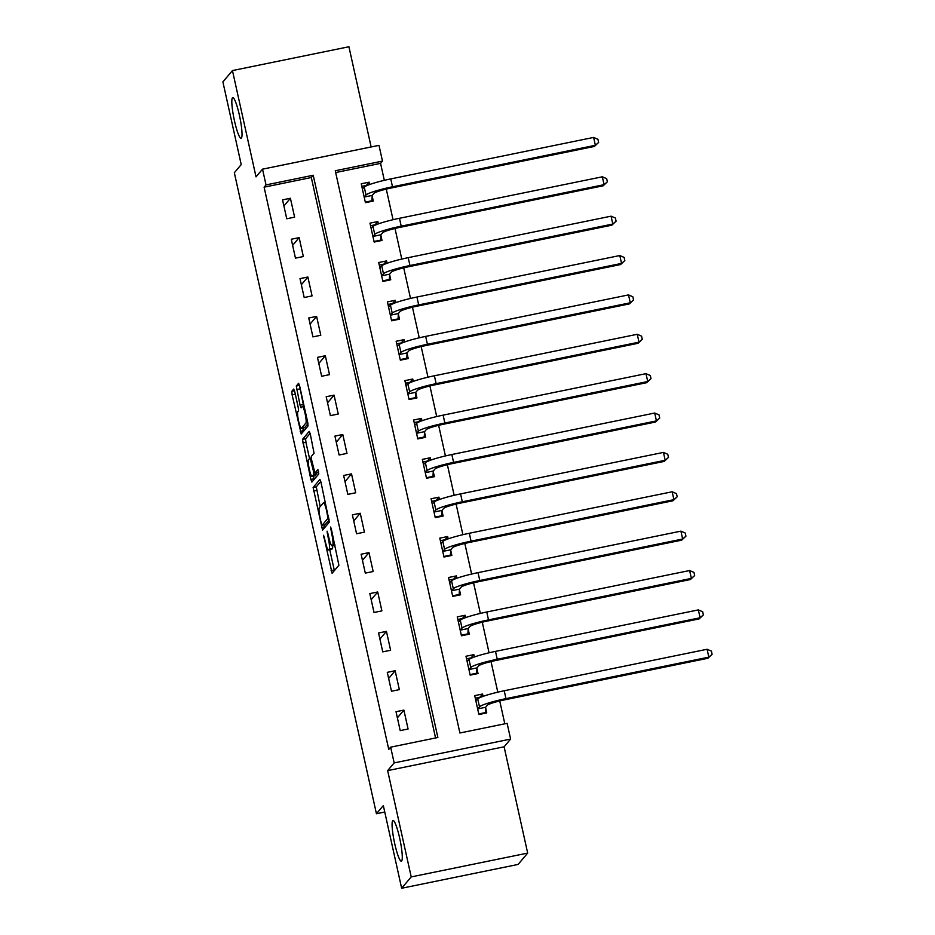 <?xml version="1.0" encoding="UTF-8"?>
<svg xmlns="http://www.w3.org/2000/svg" width="935" height="935" viewBox="0 0 935 935"><rect width="100%" height="100%" fill="white"/><g stroke="black" fill="none" stroke-linecap="round" stroke-linejoin="round"><path stroke-width="1.4" d="M323.58 535.299L332.1 573.307L338.902 565.266L331.317 528.883L330.569 527.024L331.726 533.756A10.203 1.473 -101.6 0 1 332.72 545.07L332.159 545.736A10.203 1.473 -101.6 0 1 332.007 545.83A10.203 1.473 -101.6 0 1 328.758 537.263L327.075 531.162L328.232 537.894A10.203 1.473 -101.6 0 1 329.225 549.207L328.664 549.874A10.203 1.473 -101.6 0 1 328.512 549.979A10.203 1.473 -101.6 0 1 325.275 541.412L323.58 535.299M241.394 138.123A20.78 3.004 -101.6 0 0 239.617 116.209A20.78 3.004 -101.6 0 0 232.757 97.614A20.78 3.004 -101.6 0 0 232.453 97.813A20.78 3.004 -101.6 0 0 234.229 119.727A20.78 3.004 -101.6 0 0 241.09 138.322A20.78 3.004 -101.6 0 0 241.394 138.123M401.653 861.006A20.78 3.004 -101.6 0 0 399.876 839.092A20.78 3.004 -101.6 0 0 393.016 820.486A20.78 3.004 -101.6 0 0 392.712 820.685A20.78 3.004 -101.6 0 0 394.488 842.599A20.78 3.004 -101.6 0 0 401.349 861.205A20.78 3.004 -101.6 0 0 401.653 861.006M294.77 391.73L293.707 389.077L291.813 391.321L292.117 394.862L301.222 434.027L308.024 425.986L307.72 422.445L299.632 385.956L298.616 383.28L296.278 386.026L300.053 405.182L301.058 407.859L302.25 406.48A8.52 1.227 -101.6 0 1 302.367 406.398A8.52 1.227 -101.6 0 1 305.184 414.03A8.52 1.227 -101.6 0 1 305.909 423.017L301.467 428.3A8.52 1.227 -101.6 0 1 301.339 428.382A8.52 1.227 -101.6 0 1 298.522 420.738A8.52 1.227 -101.6 0 1 297.798 411.751L298.534 410.874L298.23 407.333L294.77 391.73M266.019 184.908L262.525 169.165L378.991 145.346L382.473 161.101L335.268 170.754L459.903 732.993L507.121 723.339L510.615 739.082L394.149 762.902L390.666 747.158L437.872 737.493L313.225 175.254L266.019 184.908L264.102 187.175L388.75 749.414L390.666 747.158M401.653 888.25L411.213 876.913L527.679 853.094L518.107 864.431L401.653 888.25L383.327 805.573L376.431 813.731L234.334 172.741L241.218 164.583L222.892 81.906L232.453 70.569L256.026 176.867L262.525 169.165M527.679 853.094L504.105 746.796L387.651 770.615L411.213 876.913M387.651 770.615L394.149 762.902M313.12 487.474L322.54 530.18L329.342 522.139L320.95 482.109L319.934 479.433L313.12 487.474L316.275 486.831L320.191 506.63M310.864 479.421L302.473 439.403L309.228 431.397L310.291 434.039L314.055 453.183L311.32 456.432L311.624 459.973L314.943 473.005L317.877 469.569L318.8 473.928L311.881 482.098L310.864 479.421L314.008 478.778L313.424 476.137M371.125 146.959L348.919 46.75L232.453 70.569M435.57 737.972L311.32 177.521L264.102 187.175M408.081 729.008L403.885 710.109L396.019 711.71L400.203 730.609L408.081 729.008M399.35 689.633L395.154 670.734L387.289 672.347L391.484 691.245L399.35 689.633M390.62 650.257L386.435 631.359L378.558 632.972L382.754 651.87L390.62 650.257M381.889 610.882L377.705 591.984L369.828 593.596L374.023 612.495L381.889 610.882M373.158 571.519L368.974 552.62L361.109 554.221L365.293 573.12L373.158 571.519M364.44 532.144L360.244 513.245L352.378 514.858L356.562 533.756L364.44 532.144M355.709 492.768L351.513 473.87L343.648 475.483L347.832 494.381L355.709 492.768M346.978 453.393L342.783 434.494L334.917 436.107L339.113 455.006L346.978 453.393M338.248 414.03L334.064 395.131L326.186 396.732L330.382 415.631L338.248 414.03M329.517 374.654L325.333 355.756L317.456 357.357L321.652 376.256L329.517 374.654M320.787 335.279L316.603 316.381L308.737 317.993L312.921 336.892L320.787 335.279M312.068 295.904L307.872 277.005L300.006 278.618L304.191 297.517L312.068 295.904M303.337 256.529L299.142 237.63L291.276 239.243L295.46 258.142L303.337 256.529M294.607 217.165L290.411 198.267L282.545 199.868L286.741 218.767L294.607 217.165M504.806 723.807L499.746 700.946M497.794 692.169L491.015 661.571M489.063 652.794L482.285 622.196M480.345 613.43L473.554 582.821M471.614 574.055L464.824 543.457M462.883 534.68L456.093 504.082M454.153 495.305L447.374 464.707M445.422 455.929L438.644 425.332M436.692 416.566L429.913 385.968M427.973 377.191L421.182 346.593M419.242 337.815L412.452 307.218M410.512 298.44L403.721 267.842M401.781 259.077L395.002 228.467M393.051 219.702L386.272 189.104M384.32 180.326L380.568 163.368L335.665 172.543M483.091 696.353L482.577 694.015L474.711 695.628L478.895 714.527L486.761 712.914L485.627 707.772M474.372 656.989L473.846 654.64L465.981 656.253L470.165 675.152L478.042 673.539L476.897 668.396M465.642 617.614L465.116 615.265L457.25 616.878L461.446 635.777L469.312 634.164L468.166 629.033M456.911 578.239L456.385 575.902L448.519 577.503L452.715 596.401L460.581 594.8L459.447 589.658M448.181 538.864L447.666 536.526L439.789 538.128L443.985 557.026L451.85 555.425L450.717 550.283M439.45 499.5L438.936 497.151L431.07 498.764L435.254 517.663L443.12 516.05L441.986 510.907M430.719 460.125L430.205 457.776L422.339 459.389L426.524 478.288L434.389 476.675L433.256 471.544M422.001 420.75L421.475 418.401L413.609 420.014L417.793 438.912L425.67 437.3L424.525 432.169M413.27 381.375L412.744 379.037L404.878 380.639L409.074 399.537L416.94 397.936L415.794 392.793M404.539 342.011L404.013 339.662L396.148 341.275L400.344 360.174L408.209 358.561L407.064 353.418M395.809 302.636L395.295 300.287L387.417 301.9L391.613 320.798L399.479 319.186L398.345 314.043M387.078 263.261L386.564 260.912L378.698 262.525L382.882 281.423L390.748 279.81L389.615 274.68M378.348 223.886L377.833 221.548L369.968 223.149L374.152 242.048L382.018 240.447L380.884 235.304M369.629 184.511L369.103 182.173L361.237 183.774L365.421 202.673L373.299 201.072L372.153 195.929M376.431 813.731L384.752 812.024M380.568 163.368L382.473 161.101M504.105 746.796L510.615 739.082M311.32 177.521L313.225 175.254M482.577 694.015L479.83 697.276M473.846 654.64L471.1 657.901M465.116 615.265L462.369 618.526M456.385 575.902L453.639 579.151M447.666 536.526L444.908 539.787M438.936 497.151L436.189 500.412M430.205 457.776L427.459 461.037M421.475 418.401L418.728 421.662M412.744 379.037L409.998 382.298M404.013 339.662L401.267 342.923M395.295 300.287L392.536 303.548M386.564 260.912L383.806 264.173M377.833 221.548L375.087 224.797M369.103 182.173L366.356 185.434M403.885 710.109L397.375 717.823M395.154 670.734L388.644 678.448M386.435 631.359L379.914 639.084M377.705 591.984L371.183 599.709M368.974 552.62L362.464 560.334M360.244 513.245L353.734 520.959M351.513 473.87L345.003 481.595M342.783 434.494L336.273 442.22M334.064 395.131L327.542 402.845M325.333 355.756L318.812 363.47M316.603 316.381L310.093 324.094M307.872 277.005L301.362 284.731M299.142 237.63L292.632 245.356M290.411 198.267L283.901 205.981M328.512 549.979L331.668 549.324A10.203 1.473 -101.6 0 0 331.808 549.231L328.664 549.874M332.661 545.701A10.203 1.473 -101.6 0 1 332.381 548.564L331.808 549.231M329.739 549.722L334.379 570.619M320.798 481.478L316.275 486.831M324.235 524.897L324.819 527.492M321.289 523.471L322.037 525.33L327.975 518.294L326.759 511.34A10.203 1.473 -101.6 0 0 323.51 502.773A10.203 1.473 -101.6 0 0 323.37 502.866L319.314 507.67A10.203 1.473 -101.6 0 0 320.296 518.995L321.289 523.471M325.111 524.699L322.037 525.33M329.272 519.837L325.181 524.687M309.532 458.559L305.92 442.29L302.776 442.945M310.139 433.396L305.616 438.76L305.92 442.29M318.029 472.35L318.636 471.731M308.468 459.81A8.52 1.227 -101.6 0 0 309.204 468.797A8.52 1.227 -101.6 0 0 312.009 476.429A8.52 1.227 -101.6 0 0 312.138 476.347L313.704 474.489L313.4 470.959L310.093 457.916L308.468 459.81M312.009 476.429L315.165 475.786A8.52 1.227 -101.6 0 0 315.282 475.705L312.138 476.347M316.918 472.607L315.282 475.705M314.008 478.778L314.16 479.421M301.339 428.382L304.483 427.727A8.52 1.227 -101.6 0 0 304.611 427.646L301.467 428.3M307.954 423.684L304.611 427.646M299.481 385.325L303.63 406.141M302.776 428.078L303.501 431.339M294.993 392.747L298.499 408.805M484.739 713.323L485.347 712.61L478.767 713.954M475.284 698.2L481.654 696.902M485.662 707.269L487.357 705.247A16.234 1.823 -12.5 0 1 505.017 699.766L707.877 658.275L708.835 657.141L505.964 698.632A24.345 2.723 167.5 0 0 479.491 706.86L477.785 708.87L485.662 707.269L485.347 712.61M707.082 649.264L711.418 651.134L712.108 654.278L708.835 657.141L707.082 649.264L504.222 690.755A24.345 2.723 167.5 0 0 477.75 698.983L475.845 700.759M712.108 654.278L707.877 658.275M476.008 673.96L476.616 673.235L470.048 674.579M466.553 658.824L472.923 657.527M476.932 667.894L478.638 665.872A16.234 1.823 -12.5 0 1 496.286 660.39L699.146 618.9L700.105 617.766L497.245 659.257A24.345 2.723 167.5 0 0 470.761 667.485L469.054 669.507L476.932 667.894L476.616 673.235M698.351 609.9L702.688 611.759L703.377 614.914L700.105 617.766L698.351 609.9L495.492 651.379A24.345 2.723 167.5 0 0 469.019 659.607L467.114 661.384M703.377 614.914L699.146 618.9M467.278 634.585L467.886 633.86L461.317 635.204M457.823 619.461L464.192 618.152M468.201 628.519L469.908 626.497A16.234 1.823 -12.5 0 1 487.556 621.015L690.416 579.536L691.374 578.403L488.514 619.882A24.345 2.723 167.5 0 0 462.03 628.11L460.336 630.132L468.201 628.519L467.886 633.86M689.621 570.525L693.957 572.384L694.658 575.539L691.374 578.403L689.621 570.525L486.761 612.004A24.345 2.723 167.5 0 0 460.289 620.232L458.395 622.02M694.658 575.539L690.416 579.536M458.547 595.209L459.155 594.485L452.587 595.829M449.092 580.086L455.474 578.777M459.471 589.143L461.177 587.133A16.234 1.823 -12.5 0 1 478.825 581.64L681.685 540.161L682.644 539.027L479.784 580.506A24.345 2.723 167.5 0 0 453.311 588.734L451.605 590.756L459.471 589.143L459.155 594.485M680.902 531.15L685.226 533.02L685.928 536.164L682.644 539.027L680.902 531.15L478.042 572.641A24.345 2.723 167.5 0 0 451.558 580.869L449.665 582.645M685.928 536.164L681.685 540.161M449.828 555.834L450.436 555.121L443.856 556.465M440.362 540.71L446.743 539.413M450.74 549.78L452.447 547.758A16.234 1.823 -12.5 0 1 470.095 542.277L672.955 500.786L673.913 499.652L471.053 541.143A24.345 2.723 167.5 0 0 444.581 549.371L442.874 551.381L450.74 549.78L450.436 555.121M672.171 491.775L676.496 493.645L677.197 496.789L673.913 499.652L672.171 491.775L469.312 533.266A24.345 2.723 167.5 0 0 442.828 541.494L440.934 543.27M677.197 496.789L672.955 500.786M441.098 516.459L441.706 515.746L435.126 517.09M431.631 501.335L438.012 500.038M442.01 510.405L443.716 508.383A16.234 1.823 -12.5 0 1 461.364 502.901L664.224 461.411L665.182 460.277L462.322 501.768A24.345 2.723 167.5 0 0 435.85 509.996L434.144 512.018L442.01 510.405L441.706 515.746M663.441 452.4L667.765 454.27L668.467 457.425L665.182 460.277L663.441 452.4L460.581 493.89A24.345 2.723 167.5 0 0 434.109 502.118L432.204 503.895M668.467 457.425L664.224 461.411M432.367 477.095L432.975 476.371L426.395 477.715M422.912 461.972L429.282 460.663M433.291 471.03L434.985 469.008A16.234 1.823 -12.5 0 1 452.645 463.526L655.505 422.036L656.452 420.902L453.592 462.393A24.345 2.723 167.5 0 0 427.12 470.621L425.413 472.642L433.291 471.03L432.975 476.371M654.71 413.036L659.035 414.895L659.736 418.05L656.452 420.902L654.71 413.036L451.85 454.515A24.345 2.723 167.5 0 0 425.378 462.743L423.473 464.531M659.736 418.05L655.505 422.036M423.637 437.72L424.245 436.996L417.676 438.34M414.182 422.597L420.551 421.288M424.56 431.654L426.267 429.644A16.234 1.823 -12.5 0 1 443.915 424.151L646.775 382.672L647.733 381.538L444.873 423.017A24.345 2.723 167.5 0 0 418.389 431.245L416.683 433.267L424.56 431.654L424.245 436.996M645.98 373.661L650.316 375.531L651.005 378.675L647.733 381.538L645.98 373.661L443.12 415.14A24.345 2.723 167.5 0 0 416.648 423.368L414.743 425.156M651.005 378.675L646.775 382.672M414.906 398.345L415.514 397.632L408.946 398.976M405.451 383.221L411.821 381.924M415.83 392.291L417.536 390.269A16.234 1.823 -12.5 0 1 435.184 384.776L638.044 343.297L639.002 342.163L436.142 383.642A24.345 2.723 167.5 0 0 409.659 391.87L407.964 393.892L415.83 392.291L415.514 397.632M637.249 334.286L641.585 336.156L642.287 339.3L639.002 342.163L637.249 334.286L434.389 375.776A24.345 2.723 167.5 0 0 407.917 384.005L406.012 385.781M642.287 339.3L638.044 343.297M406.176 358.97L406.783 358.257L400.215 359.601M396.72 343.846L403.102 342.549M407.099 352.916L408.805 350.894A16.234 1.823 -12.5 0 1 426.453 345.412L629.313 303.922L630.272 302.788L427.412 344.279A24.345 2.723 167.5 0 0 400.94 352.507L399.233 354.529L407.099 352.916L406.783 358.257M628.53 294.911L632.855 296.781L633.556 299.936L630.272 302.788L628.53 294.911L425.67 336.401A24.345 2.723 167.5 0 0 399.187 344.629L397.293 346.406M633.556 299.936L629.313 303.922M397.457 319.606L398.065 318.882L391.484 320.226M387.99 304.483L394.371 303.174M398.368 313.541L400.075 311.519A16.234 1.823 -12.5 0 1 417.723 306.037L620.583 264.547L621.541 263.413L418.681 304.904A24.345 2.723 167.5 0 0 392.209 313.132L390.503 315.153L398.368 313.541L398.065 318.882M619.8 255.547L624.124 257.406L624.825 260.561L621.541 263.413L619.8 255.547L416.94 297.026A24.345 2.723 167.5 0 0 390.456 305.254L388.563 307.031M624.825 260.561L620.583 264.547M388.726 280.231L389.334 279.507L382.754 280.851M379.259 265.108L385.641 263.799M389.638 274.165L391.344 272.143A16.234 1.823 -12.5 0 1 408.992 266.662L611.852 225.183L612.811 224.049L409.951 265.528A24.345 2.723 167.5 0 0 383.479 273.756L381.772 275.778L389.638 274.165L389.334 279.507M611.069 216.172L615.394 218.03L616.095 221.186L612.811 224.049L611.069 216.172L408.209 257.651A24.345 2.723 167.5 0 0 381.737 265.879L379.832 267.667M616.095 221.186L611.852 225.183M379.996 240.856L380.603 240.131L374.023 241.475M370.541 225.732L376.91 224.423M380.907 234.802L382.614 232.78A16.234 1.823 -12.5 0 1 400.274 227.287L603.133 185.808L604.08 184.674L401.22 226.153A24.345 2.723 167.5 0 0 374.748 234.381L373.042 236.403L380.907 234.802L380.603 240.131M602.339 176.797L606.663 178.667L607.364 181.811L604.08 184.674L602.339 176.797L399.479 218.287A24.345 2.723 167.5 0 0 373.007 226.515L371.101 228.292M607.364 181.811L603.133 185.808M371.265 201.481L371.873 200.768L365.304 202.112M361.81 186.357L368.18 185.06M372.188 195.427L373.895 193.405A16.234 1.823 -12.5 0 1 391.543 187.923L594.403 146.433L595.361 145.299L392.501 186.79A24.345 2.723 167.5 0 0 366.017 195.018L364.311 197.028L372.188 195.427L371.873 200.768M593.608 137.422L597.944 139.292L598.634 142.436L595.361 145.299L593.608 137.422L390.748 178.912A24.345 2.723 167.5 0 0 364.276 187.14L362.371 188.917M598.634 142.436L594.403 146.433M324.433 537.648L323.802 537.777M331.422 529.374L330.791 529.502M327.928 533.511L327.297 533.64M332.381 548.564L329.225 549.207M328.875 537.765L328.232 537.894M334.929 545.175L332.159 545.736M334.812 544.637L332.72 545.07M332.369 533.616L331.726 533.756M334.227 569.988L331.083 570.63M324.667 526.849L321.523 527.504M316.579 490.372L313.435 491.015M328.921 518.095L327.975 518.294M328.384 515.688L327.753 515.816M327.39 511.211L326.759 511.34M305.616 438.76L302.473 439.403M318.134 472.339L314.99 472.981M316.86 473.846L313.704 474.489M314.043 470.819L313.4 470.959M311.741 460.464L311.098 460.593M307.755 422.643L305.909 423.017M303.197 404.539L300.053 405.182M299.738 388.925L296.582 389.568M299.422 385.384L296.278 386.026M303.349 430.696L300.205 431.351M295.261 394.219L292.117 394.862M294.525 390.772L291.813 391.321M479.491 706.86L477.75 698.983M505.964 698.632L504.222 690.755M470.761 667.485L469.019 659.607M497.245 659.257L495.492 651.379M462.03 628.11L460.289 620.232M488.514 619.882L486.761 612.004M453.311 588.734L451.558 580.869M479.784 580.506L478.042 572.641M444.581 549.371L442.828 541.494M471.053 541.143L469.312 533.266M435.85 509.996L434.109 502.118M462.322 501.768L460.581 493.89M427.12 470.621L425.378 462.743M453.592 462.393L451.85 454.515M418.389 431.245L416.648 423.368M444.873 423.017L443.12 415.14M409.659 391.87L407.917 384.005M436.142 383.642L434.389 375.776M400.94 352.507L399.187 344.629M427.412 344.279L425.67 336.401M392.209 313.132L390.456 305.254M418.681 304.904L416.94 297.026M383.479 273.756L381.737 265.879M409.951 265.528L408.209 257.651M374.748 234.381L373.007 226.515M401.22 226.153L399.479 218.287M366.017 195.018L364.276 187.14M392.501 186.79L390.748 178.912M334.94 545.234L332.007 545.83M325.158 524.71L322.002 525.353M325.438 502.375L323.51 502.773M318.087 472.362L314.943 473.005M304.085 406.047L302.367 406.398"/></g></svg>
